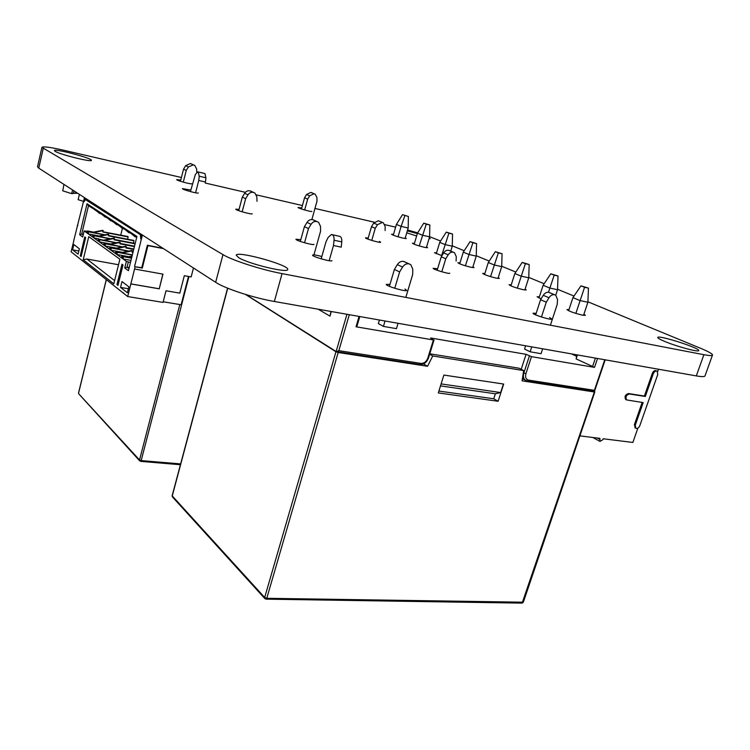<?xml version="1.0" encoding="UTF-8"?>
<svg xmlns="http://www.w3.org/2000/svg" width="750" height="750" viewBox="0 0 750 750"><rect width="100%" height="100%" fill="white"/><g stroke="black" fill="none" stroke-linecap="round" stroke-linejoin="round"><path stroke-width="1.12" d="M407.587 230.016L417.666 232.838M429.609 236.691L440.597 241.012M587.916 301.809L700.866 348.412C708.713 351.675 712.584 353.897 712.491 355.059C712.134 355.837 709.266 355.716 703.894 354.703L282.056 273.609C261.319 269.719 232.369 260.391 222.975 254.634L41.925 147.347C43.134 146.259 50.419 147.225 63.778 150.253L181.416 177.506M205.191 183.019L245.372 192.328M256.425 194.887L302.409 205.547M314.962 208.453L374.344 222.216M384.834 224.644L395.616 227.147M452.269 245.831L464.194 250.753M476.259 255.731L489.225 261.084M501.703 266.231L515.822 272.062M528.75 277.397L544.144 283.744M557.55 289.275L573.994 296.062M712.491 355.059L704.991 375.928C704.587 376.837 701.691 376.828 696.309 375.9L274.359 301.481C253.641 297.938 224.869 288.497 215.653 282.3L38.747 168.131L37.509 166.744L41.925 147.347M664.163 341.212C659.794 339.356 657.666 338.109 657.769 337.481C657.741 334.575 700.359 348.178 698.7 350.569C698.934 352.509 675.9 346.275 664.163 341.212M583.894 314.259L585.441 315.347L582.488 315.159C574.209 313.116 569.034 311.259 566.972 309.609L568.978 309.609M472.931 266.803L474.019 267.562L470.841 267.253C463.772 265.481 459.459 263.981 457.894 262.753L460.003 262.847M498.225 277.622L499.331 278.409L496.2 278.128C488.859 276.3 484.359 274.725 482.691 273.412L484.856 273.497M525.103 289.125L526.238 289.95L523.153 289.697C515.522 287.803 510.816 286.144 509.034 284.728L511.266 284.803M541.106 298.837L537.075 296.766L539.372 296.841M238.791 257.738L236.241 255.244C236.541 250.378 289.988 265.209 287.691 269.503C288.234 273.45 248.888 264.047 238.791 257.738M404.953 289.041L406.697 290.391C406.725 292.209 385.284 285.9 386.316 284.391L389.962 284.409M549.572 317.531L551.906 319.059C551.925 320.578 532.134 314.447 533.081 313.228L536.147 313.341M313.931 244.341C314.034 245.766 295.134 240.412 295.95 239.25L300.806 239.672M449.756 273.216C449.85 274.444 432.403 269.259 433.172 268.294L437.606 268.791M331.959 260.653C332.034 262.303 311.644 256.491 312.572 255.122C313.266 254.597 316.35 255.056 321.844 256.5M441.938 255.675L434.513 252.703L436.566 252.806M379.453 241.434L380.653 242.222C380.775 243.263 364.828 238.641 365.484 237.825L368.212 238.031M252.216 213.731C252.356 214.922 235.097 210.131 235.8 209.175L239.062 209.381M407.325 230.869L417.338 233.588M429.291 237.891L430.2 238.631L429.028 238.772M416.634 235.959L406.744 232.847M311.859 211.387C312.009 212.25 297.506 208.134 298.069 207.469L301.744 207.956M405.253 237.863L406.312 238.537L403.05 238.153C396.675 236.541 392.831 235.237 391.528 234.225L393.497 234.347M198.309 192.938C198.469 194.034 181.8 189.488 182.447 188.606L190.791 190.069M191.616 183.694C191.784 184.659 176.109 180.384 176.7 179.616L180.759 180.094M426.562 246.975L427.622 247.678L424.387 247.312C417.797 245.644 413.803 244.284 412.425 243.216L414.431 243.319M55.219 151.369L54.413 150.591C54.225 148.209 92.747 158.381 91.388 160.331C92.091 162.469 60.244 154.603 55.219 151.369M245.475 294.431L335.953 351.759L338.184 352.5L427.556 366.272L432.722 355.959L523.65 370.566L522.084 380.841L594.384 391.988L593.869 391.369M498.113 401.269L503.672 384.056L443.869 375.066L438.309 392.934L498.113 401.269L493.753 398.775L438.891 391.069M333.6 349.913L245.916 294.562M427.556 366.272L423.469 363.909M432.722 355.959L429.647 354.225M523.65 370.566L519.169 368.231L429.788 353.784M523.744 379.416L522.337 379.2M503.409 384.019L500.662 392.55L495.356 393.788L493.753 398.775M349.294 314.7L338.841 350.663L336.553 351.619L333.206 349.847M522.403 378.778L523.209 379.134M359.062 316.416L356.034 326.784L433.387 339.956L430.603 337.978L526.069 354.319L521.203 369.291M318.178 309.206L329.972 316.134L331.022 311.475M576.525 356.288L571.462 353.878M500.662 392.55L441.112 383.916M495.356 393.788L440.494 385.903M356.034 326.784L356.812 326.766L359.794 316.547M604.772 359.756L594.384 390.328L528.553 380.109C525.938 379.35 525.066 377.213 525.919 373.706L531.478 356.653L594.525 367.378L576.112 358.884L577.003 354.862M531.478 356.653L526.069 354.319M379.406 320.006L378.356 323.569L383.428 326.4L396.459 328.659L398.062 323.297M525.619 345.797L524.569 349.041L530.128 351.797L541.059 353.691L542.663 348.806M594.384 390.328L593.981 391.359M389.391 286.341L394.397 269.438L399.628 271.922L402.581 267.084C404.288 264.562 406.369 263.484 408.825 263.831L410.794 264.647L412.781 269.222L412.659 274.613L405.825 297.403M399.628 271.922L394.762 288.281M385.031 321L383.428 326.4M394.397 269.438L397.331 264.628C399.019 262.125 401.091 261.056 403.547 261.403L408.825 263.831M409.134 263.897L403.547 261.403M403.847 261.469L409.181 263.906M540.572 299.709L546.281 302.175L549 297.759C550.556 295.444 552.366 294.431 554.438 294.722L548.681 292.303C546.619 292.022 544.819 293.025 543.272 295.312L540.572 299.709L535.65 314.869M548.934 292.359L554.709 294.778M554.691 294.769L555.797 295.238L557.541 299.55L557.203 304.434L550.397 325.2M546.281 302.175L541.453 316.997M531.731 346.875L530.128 351.797M300.319 241.434L304.425 226.65L308.475 228.581L311.072 224.316C312.572 222.103 314.466 221.175 316.744 221.531L318.572 222.3L320.531 226.425L320.569 231.234L313.922 254.897M308.475 228.581L304.528 242.766M304.425 226.65L307.003 222.413C308.494 220.209 310.378 219.291 312.647 219.647L316.744 221.531M317.025 221.597L312.647 219.647M312.928 219.713L317.072 221.606M437.147 270.291L441.253 256.809L445.772 258.759L448.172 254.822C449.559 252.769 451.228 251.897 453.178 252.197L454.481 252.684L456.262 256.622L456.103 261.028M445.772 258.759L441.797 271.781M441.253 256.809L443.644 252.891C445.022 250.847 446.681 249.984 448.631 250.284L453.178 252.197M448.866 250.331L453.441 252.253L448.631 250.284M321.178 258.844L325.969 241.875L328.153 237.413L331.416 234.516L339.862 236.372M332.334 234.769C333.694 235.575 334.266 237.394 334.05 240.216L333.488 245.503L329.166 260.719M333.488 245.503L341.222 247.153L341.775 241.884C341.981 239.072 341.409 237.263 340.041 236.456M238.716 210.684L242.316 197.119L245.644 198.703L247.997 194.841C249.356 192.834 251.1 192.009 253.238 192.366L254.962 193.088L256.866 196.884L256.988 201.291M245.644 198.703L242.156 211.819M242.316 197.119L244.65 193.275C246 191.278 247.744 190.463 249.872 190.819L253.238 192.366M253.5 192.422L249.872 190.819M250.134 190.875L253.547 192.431M371.503 226.678L375.262 228.3L377.456 224.709L382.369 222.413L378.347 220.762L373.688 223.097L371.503 226.678L367.894 239.109M378.572 220.819L382.387 222.413M375.262 228.3L371.747 240.412M385.106 230.55L385.153 226.481L383.381 222.834L382.369 222.413M180.459 181.275L183.534 169.162L186.244 170.456L188.353 166.969L193.416 164.831L194.784 165.45L196.613 168.928L196.772 172.275M186.244 170.456L183.272 182.128M183.534 169.162L185.634 165.694L190.434 163.519L193.172 164.775M193.416 164.831L190.434 163.519M301.462 208.997L304.566 197.756L307.678 199.097L309.666 195.834L314.006 193.744L315.178 194.194L316.922 197.559L316.959 201.291L311.869 219.553M307.678 199.097L304.659 209.981M304.566 197.756L306.544 194.503L310.875 192.422L314.006 193.744M314.222 193.791L310.875 192.422M311.091 192.478L314.241 193.8M190.406 191.597L195.403 174.384L197.747 171.853L204.797 173.522M198.225 171.994L199.238 176.213L198.75 180.459L195.581 192.797M198.75 180.459L205.453 182.016L205.941 177.778L204.909 173.569M393.253 235.191L396.422 224.409L402.497 214.669L408.384 216.459L402.497 214.669M396.422 224.409L401.128 226.369L404.869 215.616M398.044 236.822L401.128 226.369L408.178 228.009L408.384 216.459M408.178 228.009L405.056 238.547M658.509 369.234L657.647 371.7M639.788 425.756L657.759 374.475L657.178 371.222C655.631 370.641 654.328 371.466 653.288 373.697L645.319 396.478L629.419 393.994C626.194 395.053 625.256 397.022 626.606 399.919L643.181 402.6L635.297 425.147L635.803 428.203C637.369 428.85 638.7 428.034 639.788 425.756M637.866 428.156L632.859 442.453L603.178 438.759L602.869 439.678L599.953 441.403L592.847 437.475M635.288 427.931L634.387 424.669L635.297 425.147M642.15 402.45L634.387 424.669M626.109 399.675L625.688 399.459C624.338 396.572 625.275 394.603 628.5 393.544L629.419 393.994M656.756 371.034L656.241 370.8C654.694 370.209 653.391 371.034 652.35 373.275L644.4 396.038L628.5 393.544M579.891 435.863L599.916 438.356L599.953 441.403M644.4 396.038L645.319 396.478M568.603 310.734L572.934 297.628L580.106 300.6L587.897 302.25L583.528 315.356M575.859 313.406L584.569 287.269L588.459 288.131L587.897 302.25M538.997 297.994L543.122 285.262L549.844 288.056L557.531 289.706L555.741 295.2M548.475 292.266L554.194 275.156L558.028 276.019L557.531 289.706M510.919 285.891L514.847 273.534L521.156 276.15L528.741 277.819L524.822 289.997M517.322 288.159L525.384 263.672L529.172 264.534L528.741 277.819M484.538 274.528L488.288 262.519L494.222 264.975L501.694 266.644L497.962 278.456M490.556 276.637L498.337 252.881L502.069 253.744L501.694 266.644M459.703 263.822L463.294 252.15L468.872 254.466L476.241 256.125L472.688 267.591M465.375 265.8L472.894 242.738L476.578 243.6L476.241 256.125M436.284 253.734L439.725 242.372L444.994 244.556L452.259 246.216L450.759 251.128M441.647 255.581L448.912 233.175L452.541 234.028L452.259 246.216M414.169 244.209L417.469 233.147L422.447 235.209L429.6 236.859L426.347 247.688M419.231 245.944L426.272 224.156L429.844 225L429.6 236.859M572.934 297.628L580.95 285.825L588.459 288.131M543.122 285.262L550.8 273.806L558.028 276.019M514.847 273.534L522.206 262.406L529.172 264.534M488.288 262.519L495.347 251.691L502.069 253.744M463.294 252.15L470.081 241.622L476.578 243.6M439.725 242.372L446.259 232.125L452.541 234.028M417.469 233.147L423.769 223.153L429.844 225M580.95 285.825L584.569 287.269M550.8 273.806L554.194 275.156M522.206 262.406L525.384 263.672M495.347 251.691L498.337 252.881M470.081 241.622L472.894 242.738M446.259 232.125L448.912 233.175M423.769 223.153L426.272 224.156M79.388 194.362L78.141 199.659L83.569 201.394M163.481 248.625L147.938 245.625L142.303 268.078L135.122 266.775L134.559 269.016L162.975 274.144L159.234 288.834L130.847 283.931L127.697 296.55L163.031 302.409L166.013 290.766L179.812 293.137L184.322 275.7L191.147 276.938L193.481 267.984M73.875 240.581L71.109 251.803L127.697 296.55M84.459 197.634L73.772 240.563M77.4 225.281L77.878 225.375M130.059 232.856L136.706 237.394M94.828 209.719L88.481 205.688L87.038 203.766L79.659 234.759L81.731 233.991L88.481 205.688M100.35 213.347L94.519 209.653M123.816 228.759L129.694 232.781M105.994 217.059L100.031 213.281M117.722 224.756L123.459 228.684M111.787 220.856L105.675 216.984M111.45 220.791L117.384 224.691M188.85 276.525L181.247 304.303M125.981 230.344L130.134 232.988M126.497 230.681L125.972 230.4M87.038 203.766L136.931 236.466L128.428 270.694L124.744 267.975L126.384 261.356L122.991 258.909L123.534 256.716L123.009 256.35L122.475 258.544L121.95 258.169L122.494 255.975L121.978 255.609L121.434 257.794L116.85 254.484L117.384 252.319L116.878 251.953L116.344 254.128L115.838 253.763L116.372 251.597L120.928 252.713M116.878 251.953L132.366 254.859M115.838 253.763L116.409 253.866M141.638 235.481L85.491 199.631L88.547 200.278M147.938 245.625L147.375 245.25L141.75 267.684L142.303 268.078M162.909 248.259L147.375 245.25M135.122 266.775L141.75 267.684M141.844 234.666L140.766 238.978L140.419 235.237M84.891 197.916L83.981 201.759L85.491 199.631M130.847 283.931L134.559 269.016M116.372 251.597L115.866 251.241L115.341 253.397L110.859 250.172L111.384 248.034L110.897 247.678L110.372 249.816L109.912 246.975L109.388 249.113L105.028 245.972L105.544 243.853L105.056 243.506L104.55 245.625L104.062 245.278L104.578 243.159L104.1 242.822L103.584 244.931L99.328 241.866L99.834 239.766L99.366 239.438L98.859 241.528L98.438 238.763L97.931 240.853L93.778 237.863L94.275 235.791L93.816 235.463L93.319 237.525L92.906 234.806L92.409 236.869L88.35 233.953L88.397 231.581L87.9 233.625L87.459 233.306L87.506 230.944L87.009 232.988L84.15 230.925L82.697 237L79.659 234.759M123.019 264.975L117.975 285.394L116.953 284.587L121.988 264.216L123.019 264.975M83.213 259.762L88.753 236.644L119.878 259.237L113.812 283.847L83.213 259.762L86.869 259.012L118.519 264.741M79.369 248.775L78.094 254.137L72.572 249.816L73.828 244.519L79.369 248.775M81.122 256.519L85.65 237.581L84.769 236.934L80.259 255.834L81.122 256.519M128.85 286.828L127.369 292.753L120.553 287.409L121.997 281.559L128.85 286.828M159.234 288.834L162.844 274.116M130.734 283.856L159.122 288.75M123.628 292.978L122.944 292.791M188.475 276.459L181.125 304.762L163.191 301.781M132.244 234.459L136.256 237.094M132.769 234.806L132.225 234.516M96.938 211.247L100.697 213.722M97.387 211.547L96.919 211.303M102.469 214.884L106.266 217.378M102.928 215.184L102.45 214.941M119.887 226.331L123.919 228.938M120.384 226.659L119.869 226.397M108.131 218.606L111.966 221.128M108.609 218.916L108.112 218.663M113.934 222.422L117.862 224.981M114.422 222.741L113.916 222.478M121.95 258.169L122.541 258.272M122.494 255.975L127.088 257.1M80.259 255.834L81.244 256.012M114.609 280.613L86.869 259.012M120.553 287.409L128.372 288.731M116.953 284.587L118.125 284.784M72.572 249.816L78.853 250.969M126.487 230.747L128.916 232.744M132.966 252.422L132.075 252.253L132.431 250.819L131.916 250.463L121.603 252.581M132.431 250.819L122.109 252.938M117.384 252.319L132.3 255.113M115.866 251.241L122.278 252.441M110.897 247.678L128.906 251.081M142.397 235.022L134.578 266.381M84.15 230.925L87.412 231.328M87.506 230.944L93.534 232.125M83.166 235.041L81.731 233.991L83.344 234.3M87.947 231.263L92.344 232.35M87.459 233.306L87.956 233.4M88.397 231.581L104.981 234.806M124.744 267.975L127.05 267.15L128.325 261.994L130.491 262.397M128.963 268.547L127.05 267.15L129.216 267.534M88.838 231.9L104.391 234.928M127.95 239.409L127.8 236.503L102.928 231.778M108.525 235.5L127.678 239.231M126.384 261.356L128.325 261.994M88.35 233.953L92.897 234.825M122.991 258.909L130.988 260.391M123.534 256.716L131.531 258.206M92.906 234.806L99 235.988M123.009 256.35L131.597 257.944M93.356 235.134L97.791 236.231M92.859 237.197L93.375 237.3M93.816 235.463L110.738 238.734M121.978 255.609L128.475 256.819M94.275 235.791L110.128 238.847M133.819 243.366L133.575 240.366L108.487 235.622M114.225 239.409L133.463 243.122M93.778 237.863L98.438 238.763M116.85 254.484L128.887 256.725M98.897 239.1L103.359 240.197M98.4 241.191L98.916 241.294M99.366 239.438L116.644 242.747M99.834 239.766L116.016 242.869M120.075 243.403L134.522 246.178M99.328 241.866L110.475 243.984M110.859 250.172L122.597 252.375M111.384 248.034L128.25 251.212M132.15 251.944L133.041 252.113M104.1 242.822L110.353 244.012M132.216 251.7L133.106 251.869M104.578 243.159L109.069 244.266M104.062 245.278L104.606 245.381M109.884 249.469L110.428 249.572M110.4 247.331L114.928 248.438M105.056 243.506L122.691 246.862M109.912 246.975L116.241 248.175M105.544 243.853L122.053 246.994M126.009 247.744L133.763 249.216L126.009 247.753M126.066 247.5L133.828 248.981M105.028 245.972L116.456 248.128M120.722 235.256L122.391 228.45M132.759 234.872L135.206 236.888M97.378 211.603L99.713 213.516M120.375 226.725L122.784 228.713M102.919 215.241L105.272 217.172M114.413 222.806L116.803 224.766M108.591 218.981L110.963 220.931M132.066 256.069L127.781 256.959M131.934 256.575L128.297 257.325M133.031 252.169L132.141 252M133.706 249.469L125.944 247.997L126.3 246.581L125.794 246.234L115.584 248.306M126.3 246.581L116.081 248.663M128.241 236.953L102.872 231.994L102.75 230.316L92.934 232.238M103.2 230.634L93.384 232.556M134.034 240.825L108.441 235.847L108.3 234.15L98.4 236.109M108.769 234.478L98.859 236.438M135.103 243.844L114.131 239.803L113.991 238.078L103.987 240.075M135.159 243.619L114.188 239.569M114.469 238.416L104.456 240.412M134.409 246.619L119.962 243.853L119.822 242.109L109.716 244.144M134.466 246.384L120.028 243.609M120.309 242.447L110.194 244.481M72.619 189.994L71.597 193.622L62.747 190.828L63.938 184.388M73.903 190.828L73.303 193.397L71.625 193.613M38.747 168.131L43.2 148.594M696.309 375.9L703.894 354.703M215.653 282.3L222.975 254.634M274.359 301.481L282.056 273.609M338.184 352.5L266.775 598.294L523.341 602.203L594.825 391.959M594.384 391.988L522.122 603.122L523.341 602.203M335.953 351.759L264.675 597.488L266.775 598.294L266.109 599.156L264.788 598.528L266.109 599.156L521.925 603.122M346.941 314.278L336.141 351.525M331.294 311.522L329.972 316.134M227.747 288.216L172.369 495.506M227.587 288.15L172.153 495.684L172.387 496.856L172.256 495.938L264.675 597.488L264.788 598.528L172.556 497.053M528.553 380.109L527.503 381.112L525.234 380.203C523.406 378.562 522.947 376.172 523.837 373.031L523.312 372.759M525.919 373.706L523.837 373.031L529.397 355.978M433.387 339.956L427.809 358.106C426.375 361.744 424.05 363.506 420.844 363.394L338.841 350.663M420.844 363.394L419.494 364.397M427.809 358.106L428.466 358.078C426.628 362.541 423.75 364.678 419.831 364.481L336.553 351.619M597.534 358.481L594.525 367.378M595.416 358.106L592.5 366.731M577.434 354.938L576.112 358.884M397.331 264.628L402.581 267.084M548.681 292.303L554.438 294.722M543.272 295.312L549 297.759M307.003 222.413L311.072 224.316M443.644 252.891L448.172 254.822M334.05 240.216L341.775 241.884M188.953 276.544L141.178 460.584L180.647 463.912M179.822 304.547L139.537 459.984L141.178 460.584L140.644 461.372L180.431 464.719M106.35 279.666L78.656 392.794M106.275 279.609L78.553 392.897L78.741 393.816L139.537 459.984L139.669 460.856L78.891 393.994M244.65 193.275L247.997 194.841M378.347 220.762L382.134 222.356M373.688 223.097L377.456 224.709M185.634 165.694L188.353 166.969M306.544 194.503L309.666 195.834M199.238 176.213L205.941 177.778M597.347 438.038L599.597 439.275M652.35 373.275L653.288 373.697M73.303 193.397L71.822 193.387M77.756 193.312L73.322 193.294L77.775 193.322M77.409 193.088L73.378 193.069M522.413 378.712L527.503 381.112L594.291 391.434M605.184 359.831L594.516 391.238M434.034 339.938L428.466 358.078M193.463 164.841L192.037 164.194M635.803 428.203L634.894 427.734M626.606 399.919L625.688 399.459M73.078 193.622L71.597 193.622"/></g></svg>
